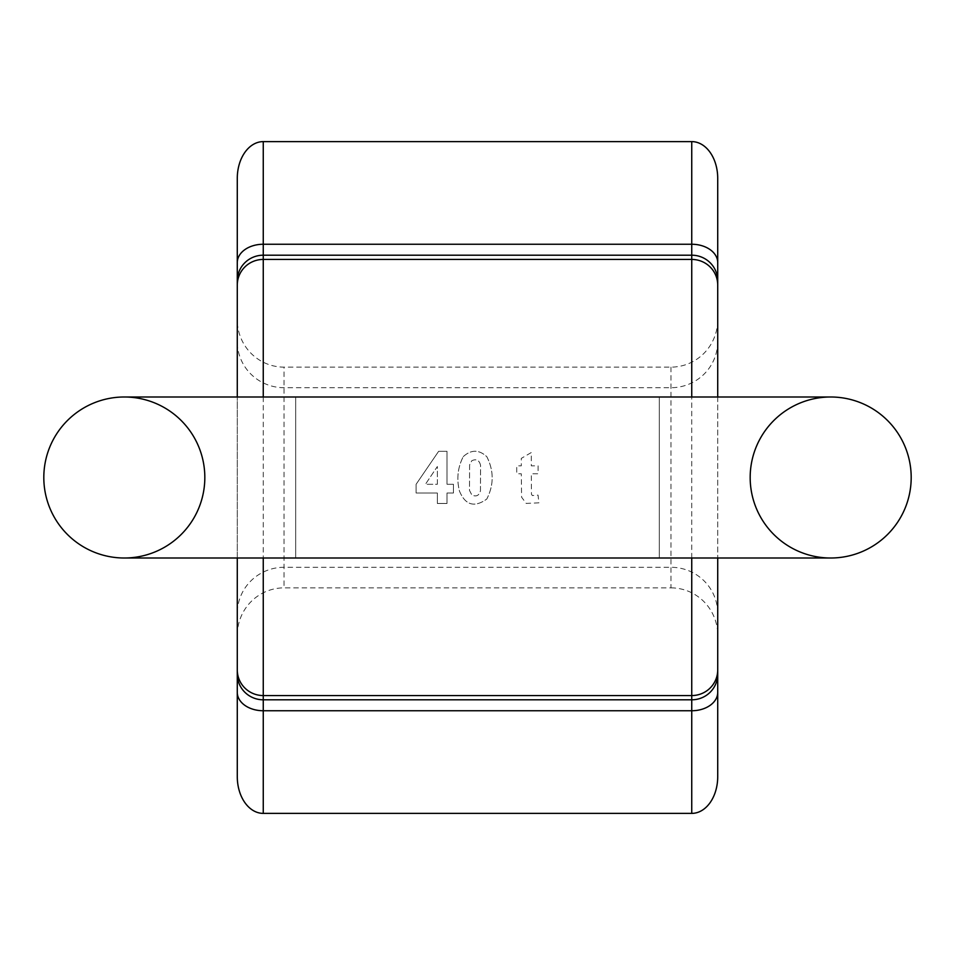 <?xml version="1.0" encoding="UTF-8"?>
<svg xmlns="http://www.w3.org/2000/svg" width="955" height="955" viewBox="0 0 955 955"><rect width="100%" height="100%" fill="white"/><g stroke="black" fill="none" stroke-linecap="round" stroke-linejoin="round"><path stroke-width="0.72" stroke-dasharray="4.78 3.58" d="M538.095 465.837L538.095 473.787L531.29 473.787L531.469 494.32L532.365 495.561L538.047 495.108L538.895 502.831L526.181 503.416L521.609 497.197L521.299 473.787L516.727 473.787L516.727 465.837L521.299 465.837L521.299 458.376L531.29 452.551L531.29 465.837L538.095 465.837L538.095 473.787L531.29 473.787L531.469 494.32L532.365 495.561L538.047 495.108L538.895 502.831L526.181 503.416L521.609 497.197L521.299 473.787L516.727 473.787L516.727 465.837L521.299 465.837L521.299 458.376L531.29 452.551L531.29 465.837L538.095 465.837M463.259 456.633C471.125 449.459 478.992 449.483 486.823 456.705C493.962 470.851 493.95 484.973 486.787 499.047C474.456 507.857 465.36 505.207 459.486 491.121C456.442 478.968 457.708 467.473 463.259 456.633C471.125 449.459 478.992 449.483 486.823 456.705C493.962 470.791 493.95 484.913 486.787 499.047C474.444 507.857 465.348 505.207 459.474 491.097C456.442 478.968 457.708 467.484 463.259 456.633M437.354 503.464L437.354 493.007L416.105 493.007L416.105 484.292L438.632 451.321L447.012 451.321L447.012 484.269L453.446 484.269L453.446 493.007L447.012 493.007L447.012 503.464L437.354 503.464L437.354 493.007L416.105 493.007L416.105 484.292L438.632 451.321L447.012 451.321L447.012 484.269L453.446 484.269L453.446 493.007L447.012 493.007L447.012 503.464L437.354 503.464M717.718 178.334L717.718 319.806A47.32 46.747 90 0 1 670.971 367.126L284.029 367.126A47.32 46.747 -90 0 1 237.282 319.806L237.282 776.666M670.971 367.126L670.971 587.874L284.029 587.874L284.029 367.126M237.282 635.194A47.32 46.747 -90 0 1 284.029 587.874M670.971 587.874A47.32 46.747 90 0 1 717.718 635.194L717.718 776.666M237.282 178.334L237.282 319.806M717.718 396.994L717.718 558.007L659.284 558.007L659.284 396.994L659.284 558.007L295.716 558.007L295.716 396.994L295.716 558.007L237.282 558.007L237.282 396.994M717.718 635.194L717.718 319.806M437.354 484.269L437.354 466.518L425.429 484.269L437.354 484.269L437.354 466.518L425.429 484.269L437.354 484.269M480.556 465.3C479.279 460.143 476.354 458.615 471.806 460.728L469.609 464.858L469.502 490.416L471.818 494.965C476.211 497.042 479.088 495.657 480.449 490.822L480.556 465.3C479.303 460.155 476.378 458.627 471.806 460.728L469.609 464.858L469.502 490.416L471.818 494.965C476.211 497.054 479.088 495.669 480.449 490.822L480.556 465.3M830.683 558.007A80.507 80.507 0 0 1 750.176 477.5A80.507 80.507 0 0 1 830.683 396.994L124.317 396.994A80.507 80.507 0 0 1 204.824 477.5A80.507 80.507 0 0 1 124.317 558.007M263.258 396.994L263.258 558.007M691.742 558.007L691.742 396.994M717.718 341.532A46.747 46.174 180 0 1 670.971 387.706L284.029 387.706A46.747 46.174 180 0 1 237.282 341.532M717.718 613.468A46.747 46.174 180 0 0 670.971 567.294L284.029 567.294A46.747 46.174 180 0 0 237.282 613.468"/><path stroke-width="1.43" d="M830.683 558.007L717.718 558.007L717.718 776.666A36.732 25.964 -90 0 1 691.742 813.385L263.258 813.385A36.732 25.964 90 0 1 237.282 776.666L237.282 558.007L124.317 558.007A80.507 80.507 0 0 0 204.824 477.5A80.507 80.507 0 0 0 124.317 396.994A80.507 80.507 0 0 0 43.811 477.5A80.507 80.507 0 0 0 124.317 558.007L830.683 558.007A80.507 80.507 0 0 1 750.176 477.5A80.507 80.507 0 0 1 830.683 396.994A80.507 80.507 0 0 1 911.189 477.5A80.507 80.507 0 0 1 830.683 558.007A80.507 80.507 0 0 0 911.189 477.5A80.507 80.507 0 0 0 830.683 396.994L124.317 396.994A80.507 80.507 0 0 0 43.811 477.5A80.507 80.507 0 0 0 124.317 558.007M691.742 141.615L263.258 141.615L263.258 244.253L691.742 244.253L691.742 141.615A36.732 25.964 -90 0 1 717.718 178.334L717.718 396.994M237.282 396.994L237.282 178.334A36.732 25.964 90 0 1 263.258 141.615M691.742 396.994L691.742 259.438L263.258 259.438L263.258 396.994M263.258 558.007L263.258 699.8L691.742 699.8L691.742 695.562L263.258 695.562A25.964 25.654 -0 0 1 237.282 669.909M717.718 669.909A25.964 25.654 -0 0 1 691.742 695.562L691.742 558.007M691.742 813.385L691.742 710.747L263.258 710.747L263.258 813.385M717.718 285.091A25.964 25.654 -0 0 0 691.742 259.438L691.742 255.2L263.258 255.2L263.258 259.438A25.964 25.654 0 0 0 237.282 285.091M717.718 280.854A25.964 25.654 0 0 0 691.742 255.2L691.742 244.253A25.964 18.36 0 0 1 717.718 262.625M237.282 262.625A25.964 18.36 0 0 1 263.258 244.253L263.258 255.2A25.964 25.654 0 0 0 237.282 280.854M717.718 692.375A25.964 18.36 0 0 1 691.742 710.747L691.742 699.8A25.964 25.654 0 0 0 717.718 674.146M237.282 674.146A25.964 25.654 -0 0 0 263.258 699.8L263.258 710.747A25.964 18.36 0 0 1 237.282 692.375"/></g></svg>
